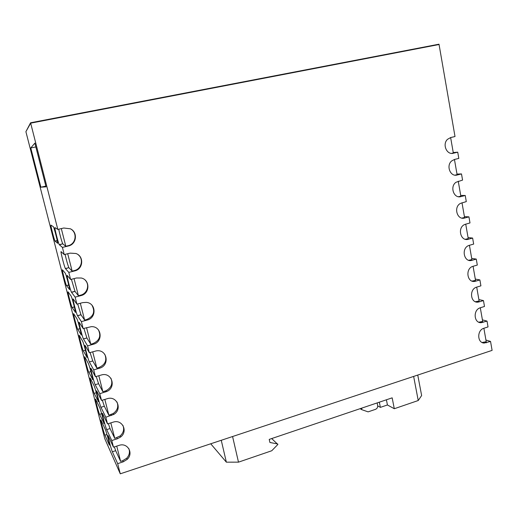 <?xml version="1.0" encoding="UTF-8"?>
<svg xmlns="http://www.w3.org/2000/svg" width="518" height="518" viewBox="0 0 518 518"><rect width="100%" height="100%" fill="white"/><g stroke="black" fill="none" stroke-linecap="round" stroke-linejoin="round"><path stroke-width="0.78" d="M40.857 187.192L30.782 147.967L34.868 143.117L46.05 186.836L40.857 187.192L45.862 186.104M30.782 147.967L35.846 146.944L45.856 186.111M120.273 473.808L104.772 438.675L25.9 131.682L30.666 123.161L57.815 229.409L54.966 227.629C54.125 226.774 58.204 242.974 59.253 244.651L62.419 247.41L64.245 254.571L61.118 251.664C60.198 250.511 64.316 266.822 65.385 268.538L68.803 272.39L70.616 279.487L67.217 275.466C66.207 274.016 70.377 290.456 71.458 292.21L75.123 297.131L76.917 304.15L73.252 299.048C72.164 297.293 76.379 313.869 77.473 315.663L81.384 321.62L83.158 328.574L79.235 322.403C78.056 320.344 82.33 337.069 83.437 338.901L87.581 345.875L89.342 352.758L85.153 345.545C83.897 343.181 88.222 360.062 89.349 361.933L93.719 369.891L95.461 376.709L91.019 368.46C89.705 365.863 93.998 382.588 95.182 384.706L99.793 393.674L101.522 400.427L96.808 391.116C95.513 388.545 99.721 404.914 100.958 407.271L105.814 417.223L107.524 423.912L102.538 413.552C101.263 411.02 105.4 427.039 106.682 429.623L111.778 440.546L113.468 447.17L108.217 435.78C106.967 433.281 111.027 448.97 112.354 451.767L117.677 463.649L120.273 473.808L492.1 350.382L490.546 341.433L484.129 343.058C477.104 342.877 476.897 330.102 483.909 328.25L488.034 326.923L487.024 321.095L481.131 322.695C473.705 323.167 472.966 309.654 480.335 307.763L484.485 306.468L483.469 300.595L478.146 302.117C470.338 303.328 468.978 289.044 476.735 287.108L480.911 285.845L479.882 279.921L475.148 281.313C467.009 283.352 464.931 268.272 473.109 266.278L477.305 265.054L476.269 259.078L472.066 260.295C463.992 263.053 460.806 248.116 468.932 245.441L473.666 244.082L472.623 238.06L468.395 239.238C460.657 241.841 457.038 227.797 464.633 224.514L469.994 222.934L468.945 216.861L464.691 218.007C457.264 220.454 453.282 207.265 460.34 203.451L466.297 201.606L465.235 195.48L460.962 196.594C453.82 198.893 449.54 186.493 456.054 182.245L462.568 180.102L461.499 173.925L457.193 175C450.317 177.15 445.804 165.482 451.78 160.871L454.487 159.46L458.806 158.411L457.724 152.175L453.399 153.218C446.749 155.232 442.055 144.218 447.526 139.316L450.666 137.548L455.011 136.532L439.057 44.516L30.666 123.161L439.057 44.516L438.999 44.192L30.568 122.785L30.51 123.452L30.568 122.785M105.225 429.273L101.023 420.169C99.922 417.955 103.749 432.731 104.914 435.165L109.279 444.884C110.489 447.351 106.436 431.721 105.225 429.273M57.55 243.279C58.43 244.399 54.384 228.309 53.386 226.729L51.004 225.155C50.259 224.378 54.118 239.633 55.031 241.084L57.621 243.259M69.393 289.471C70.422 291.161 66.298 274.844 65.274 273.2L62.484 269.872C61.597 268.577 65.527 284.039 66.472 285.554L69.516 289.439M75.233 312.25C76.34 314.225 72.17 297.785 71.128 296.108L68.143 291.938C67.185 290.378 71.16 305.957 72.119 307.504L75.375 312.212M81.015 334.822C82.207 337.082 77.985 320.506 76.929 318.797L73.757 313.804C72.727 311.978 76.748 327.687 77.713 329.267L81.184 334.777M86.746 357.193C88.021 359.738 83.748 343.013 82.679 341.271L79.325 335.483C78.218 333.391 82.284 349.236 83.268 350.848L86.94 357.135M83.268 350.848L85.451 350.233L83.268 350.848M92.431 379.357L92.45 379.403C93.726 381.967 89.452 365.326 88.377 363.545L84.835 356.96C83.676 354.668 87.717 370.37 88.753 372.202L92.644 379.293M98.057 401.32L98.109 401.418C99.365 403.956 95.163 387.665 94.043 385.651L90.281 378.218C89.141 375.945 93.104 391.33 94.185 393.376L98.291 401.256M103.639 423.089L103.717 423.245C104.953 425.751 100.829 409.796 99.657 407.562L95.675 399.287C94.554 397.041 98.452 412.114 99.573 414.361L103.891 423.012M57.815 229.409L63.766 228.017L70.383 228.801C78.063 232.245 76.606 244.379 68.331 245.985L62.419 247.41M64.245 254.571L70.15 253.134L75.926 253.496C84.246 256.268 83.307 269.172 74.676 270.92L68.803 272.39M70.616 279.487L76.476 277.998L81.261 278.004C90.274 279.901 90.015 293.693 80.95 295.61L75.123 297.131M76.917 304.15L82.738 302.622L86.396 302.376C96.121 303.159 96.743 317.935 87.173 320.059L81.384 321.62M83.158 328.574L91.349 326.657C101.748 326.068 103.496 341.899 93.324 344.263L87.581 345.875M89.342 352.758L96.167 350.9C107.129 348.685 110.256 365.572 99.424 368.24L93.719 369.891M95.461 376.709L101.152 375.045C111.72 371.51 116.926 387.535 106.578 391.569L99.793 393.674M101.522 400.427L107.174 398.718C116.932 395.325 122.734 409.44 113.701 414.458L105.814 417.223M107.524 423.912L113.138 422.164C122.19 418.907 128.367 431.319 120.603 437.024L117.359 438.772L111.778 440.546M113.468 447.17L119.043 445.383C127.493 442.262 133.871 453.192 127.253 459.33L123.226 461.829L117.677 463.649M59.369 244.82L62.782 243.81C62.063 242.689 59.544 233.605 58.728 229.196M70.28 228.749C77.719 232.323 76.14 244.166 68.013 245.739L65.812 246.27L62.905 243.972M65.482 268.687L68.888 267.67C67.787 265.061 66.518 260.625 65.08 254.37M78.14 254.707C83.948 259.065 81.546 269.069 74.333 270.571L72.144 271.121L68.991 267.812M71.529 292.333L75.019 291.433L71.4 279.286M85.269 280.206C89.99 284.842 87.225 293.68 80.588 295.156L78.412 295.726L75.019 291.433M77.532 315.753L80.989 314.827L77.674 303.956M91.99 305.251C95.351 311.629 93.616 316.381 86.778 319.502L84.622 320.085L80.989 314.827M83.469 338.953L86.907 338.001L83.903 328.373M98.459 329.914C101.282 336.104 99.437 340.676 92.91 343.615L90.767 344.211L86.907 338.001M89.355 361.94L92.767 360.962L90.087 352.551M104.753 354.228C107.181 360.256 105.258 364.672 98.983 367.489L96.853 368.104L92.767 360.962L89.349 361.933M95.182 384.706L98.575 383.709L96.218 376.482M110.917 378.237C112.982 383.54 111.376 387.704 106.112 390.721L102.881 391.763L98.575 383.709M100.958 407.271L104.332 406.241L102.311 400.187M116.977 401.962C118.726 406.552 117.469 410.405 113.209 413.519L108.851 415.19L104.332 406.241M106.682 429.623L110.03 428.574L108.353 423.653M122.947 425.42C124.424 429.39 123.465 432.912 120.079 436.001L114.769 438.396L110.03 428.574M112.354 451.767L115.676 450.692L114.342 446.892M128.846 448.62C130.089 452.065 129.377 455.264 126.709 458.216L122.695 460.709L120.623 461.383L115.676 450.692M453.244 152.545L457.724 152.175M456.999 174.08L461.499 173.925M460.722 195.435L465.235 195.48M464.413 216.608L468.945 216.861M468.071 237.6L472.623 238.06M471.704 258.424L476.269 259.078M475.304 279.079L479.882 279.921M478.872 299.559L483.469 300.595M482.413 319.871L487.024 321.095M485.923 340.022L490.546 341.433M450.634 137.555L453.321 152.965L451.612 153.38M454.454 159.473L457.096 174.657L455.069 175.149M458.242 181.196L460.845 196.154L458.508 196.717M461.998 202.739L464.562 217.476L461.92 218.091M465.721 224.1L468.246 238.617L465.319 239.277M469.412 245.286L471.904 259.583L468.699 260.276M473.07 266.291L475.53 280.38L472.066 281.093M476.702 287.114L479.124 300.997L475.42 301.729M480.303 307.776L482.685 321.445L478.761 322.19M483.877 328.257L486.221 341.731L482.09 342.482M61.305 228.593L65.812 246.27M67.709 253.729L72.144 271.121M74.048 278.613L78.412 295.726M80.329 303.257L84.622 320.085M86.545 327.648L90.767 344.211M92.703 351.806L96.853 368.104M98.802 375.731L102.881 391.763M104.837 399.423L108.851 415.19M110.813 422.882L114.769 438.396M116.738 446.121L120.623 461.383M26.017 131.462L30.413 123.077L26.017 131.462M232.582 436.532L238.487 462.153L271.756 450.751L277.862 444.463L271.697 438.558M277.765 444.004L269.91 442.469L269.224 439.394L392.165 397.843L394.295 408.728L418.233 400.524L413.642 376.424M221.257 440.287L226.353 462.166L238.487 462.153M226.353 462.166L210.722 443.784M417.754 375.064L421.633 395.525L418.233 400.524M394.295 408.728L387.432 404.972L380.367 407.375L377.719 405.885M386.409 399.792L387.432 404.972M379.338 402.182L380.367 407.375M362.289 407.938L361.583 408.786L361.758 409.66L368.104 411.862L375.511 409.337C377.136 408.598 377.849 407.323 377.667 405.51L377.149 402.92M361.758 409.66L360.114 408.676M361.583 408.786L360.936 408.398M74.333 270.571L74.676 270.92M80.588 295.156L80.95 295.61M86.778 319.502L87.173 320.059M92.91 343.615L93.324 344.263M98.983 367.489L99.424 368.24M104.999 391.129L105.458 391.977M110.949 414.542L111.441 415.488M116.848 437.736L117.359 438.772M122.695 460.709L123.226 461.829M104.914 435.165L106.961 434.518M55.128 241.22L57.271 240.708M66.531 285.651L68.732 285.094M72.157 307.575L74.365 306.993M77.739 329.306L79.934 328.71M88.753 372.202L90.909 371.581M94.185 393.376L96.316 392.735M99.573 414.361L101.664 413.72M453.399 153.218L451.696 153.36M457.193 175L455.49 175.058M460.962 196.594L459.246 196.575M464.691 218.007L462.975 217.91M468.395 239.238L466.666 239.063M472.066 260.295L470.331 260.042M475.705 281.177L473.964 280.847M479.312 301.877L477.57 301.476M482.893 322.41L481.138 321.937M486.441 342.774L484.686 342.23M59.253 244.651L62.782 243.81M65.385 268.538L68.888 267.67M71.458 292.21L74.942 291.31M77.473 315.663L80.938 314.737M83.437 338.901L86.875 337.95M55.031 241.084L57.239 240.559M66.472 285.554L68.706 284.984M72.119 307.504L74.346 306.915M77.713 329.267L79.927 328.665M475.148 281.313L473.413 280.983M478.146 302.117L476.405 301.716M481.131 322.695L479.383 322.222M484.129 343.058L482.375 342.508M127.253 459.33L126.709 458.216M120.603 437.024L120.079 436.001M113.701 414.458L113.209 413.519M106.578 391.569L106.112 390.721"/></g></svg>
